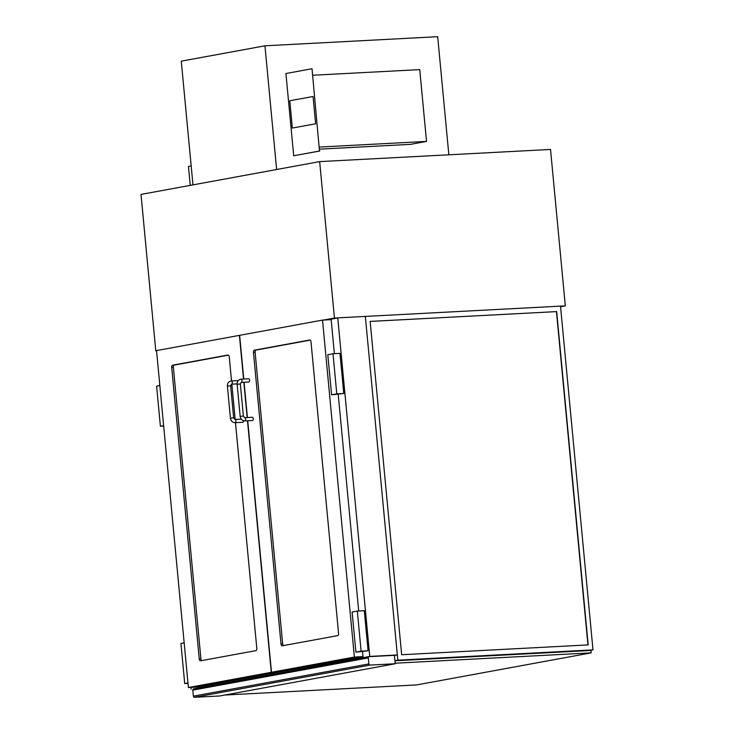 <?xml version="1.0" encoding="UTF-8"?>
<svg xmlns="http://www.w3.org/2000/svg" width="734" height="734" viewBox="0 0 734 734"><rect width="100%" height="100%" fill="white"/><g stroke="black" fill="none" stroke-linecap="round" stroke-linejoin="round"><path stroke-width="1.1" d="M190.244 185.381L188.464 166.59A8.074 0.486 -5.4 0 1 191.179 165.967M560.556 306.748L565.318 305.876L334.447 318.051L323.492 320.061M156.553 350.714L155.792 350.852L156.562 350.815M155.792 350.852L141.011 194.418L319.657 161.608L550.528 149.442L565.318 305.876M319.657 161.608L334.447 318.051M368.973 656.691L193.703 688.877A1.211 0.991 79.6 0 0 192.813 690.134L193.381 696.153A1.211 0.991 79.6 0 0 194.492 697.3L219.741 695.97L395.222 663.747L369.973 665.077A1.211 0.991 -100.4 0 1 368.863 663.921L193.381 696.153M192.813 690.134L368.294 657.912A1.211 0.991 -100.4 0 1 369.184 656.655L394.424 655.324L395.222 663.747M368.294 657.912L368.863 663.921M448.841 154.801L437.684 36.7L264.946 45.811L276.635 169.508M192.969 184.876L181.27 61.17L264.946 45.811M319.639 149.149L410.471 144.359L426.527 141.405L419.738 69.611L312.647 75.253M319.437 147.057L426.527 141.405M253.45 352.384A2.018 1.147 87 0 1 254.386 350.173L309.675 340.016A2.018 1.147 87 0 1 309.766 340.007A2.018 1.147 87 0 1 310.996 341.815L338.567 633.424A2.018 1.147 87 0 1 337.622 635.635L282.333 645.792A2.018 1.147 87 0 1 282.251 645.801A2.018 1.147 87 0 1 281.012 643.993L253.45 352.384L255.111 352.292L282.673 643.901A2.018 1.147 -93 0 0 283.462 645.581M334.374 353.678L331.162 319.657L322.52 320.107L239.642 335.328L243.771 379.028M247.716 420.756L271.488 672.271L280.131 671.812L363.009 656.591L362.55 651.774M358.697 610.991L338.227 394.461M363.009 656.591L354.375 657.049L322.52 320.107M271.488 672.271L354.375 657.049M244.073 382.249L247.413 417.536M231.531 380.946L229.247 356.825A2.018 1.147 -93 0 0 228.017 355.017A2.018 1.147 -93 0 0 227.935 355.027L172.637 365.183A2.018 1.147 -93 0 0 171.701 367.395L199.263 659.004A2.018 1.147 -93 0 0 200.501 660.811A2.018 1.147 -93 0 0 200.584 660.802L255.872 650.645A2.018 1.147 -93 0 0 256.817 648.434L235.476 422.674M235.174 419.453L231.834 384.166M247.486 420.766L271.268 672.307L279.902 671.849L197.024 687.07L188.39 687.529L156.535 350.586L239.412 335.374L243.541 379.038M271.268 672.307L188.39 687.529M243.844 382.258L247.184 417.545M357.32 611.064L352.118 612.018L355.907 652.131L361.11 651.177L357.32 611.064L364.293 610.697L368.083 650.801L361.11 651.177M355.907 652.131L368.083 650.801M332.997 353.742L339.97 353.375L343.76 393.488L331.584 394.809L336.787 393.855L332.997 353.742L327.795 354.706L331.584 394.809M343.76 393.488L336.787 393.855M187.996 683.391L184.72 683.565L180.931 643.452L184.161 642.856M187.959 682.969L184.72 683.565M163.673 426.078L160.397 426.252L156.608 386.139L159.838 385.543M163.636 425.656L160.397 426.252M310.207 340.136L256.047 350.081A2.018 1.147 -93 0 0 255.111 352.292M201.722 660.591A2.018 1.147 87 0 1 200.923 658.921L173.362 367.303A2.018 1.147 87 0 1 174.297 365.092L228.457 355.146M241.009 379.175L248.652 378.772A1.615 0.917 87 0 1 249.633 380.221A1.615 0.917 87 0 1 248.817 382.001L241.101 382.405L240.348 383.983L237.128 384.286C237.064 381.368 238.357 379.661 241.009 379.175A1.615 0.917 87 0 1 242 380.625A1.615 0.917 87 0 1 241.247 382.396A1.615 0.917 87 0 1 241.174 382.396M237.128 384.286L240.165 416.38L243.376 416.077L244.651 417.683L252.285 417.279A1.615 0.917 87 0 1 253.276 418.729A1.615 0.917 87 0 1 252.459 420.509L244.817 420.903A1.615 0.917 -93 0 0 245.633 419.132A1.615 0.917 -93 0 0 244.651 417.683A1.615 0.917 -93 0 0 244.578 417.692M234.852 419.472A1.615 0.917 87 0 1 234.926 419.472A1.615 0.917 87 0 1 235.926 421.032A1.615 0.917 87 0 1 235.091 422.692L242.734 422.289A1.615 0.917 -93 0 0 243.569 420.766M370.147 321.437L556.445 311.611L587.952 644.911M556.675 311.574L588.182 644.902L401.654 654.737L370.147 321.409L556.445 311.611M397.828 660.178L592.989 649.884L560.501 306.133L365.339 316.418L397.828 660.178L394.938 660.71M592.989 649.884L589.42 650.544M394.947 660.793L590.98 650.462L591.2 652.865L416.628 684.923L224.815 695.034M395.176 663.206L591.2 652.865M311.702 68.794L285.921 73.528L293.701 155.755L319.474 151.02L312.033 68.776L319.474 151.02M293.701 155.755L319.813 151.002M313.051 96.493L289.765 100.769L292.343 128.046L315.638 123.771L313.051 96.493L315.629 123.771L292.343 128.046M337.768 317.877L365.339 316.418L397.342 654.957L369.771 656.416L337.768 317.877L327.832 319.831M397.342 654.957L394.442 655.49M193.161 689.116L369.771 656.416M190.95 687.391L191.115 689.217M194.492 697.3L369.973 665.077M256.047 350.081L254.386 350.173M282.673 643.901L281.012 643.993M200.923 658.921L199.263 659.004M173.362 367.303L171.701 367.395M174.297 365.092L172.637 365.183M237.11 383.891L231.458 384.185A1.615 0.917 -93 0 0 231.522 384.176A1.615 0.917 -93 0 0 232.274 382.469A1.615 0.917 -93 0 0 231.283 380.964C228.632 381.451 227.338 383.157 227.402 386.075L230.439 418.16C230.907 421.004 232.458 422.509 235.091 422.692M231.458 384.185L230.623 385.772L227.402 386.075M230.623 385.772L233.651 417.857L230.439 418.16M369.074 656.664L193.593 688.887M243.376 416.077L240.348 383.983M240.165 416.38C240.624 419.215 242.183 420.72 244.817 420.903M238.211 380.597L231.283 380.964M233.651 417.857L234.926 419.472L241.229 419.132"/></g></svg>

